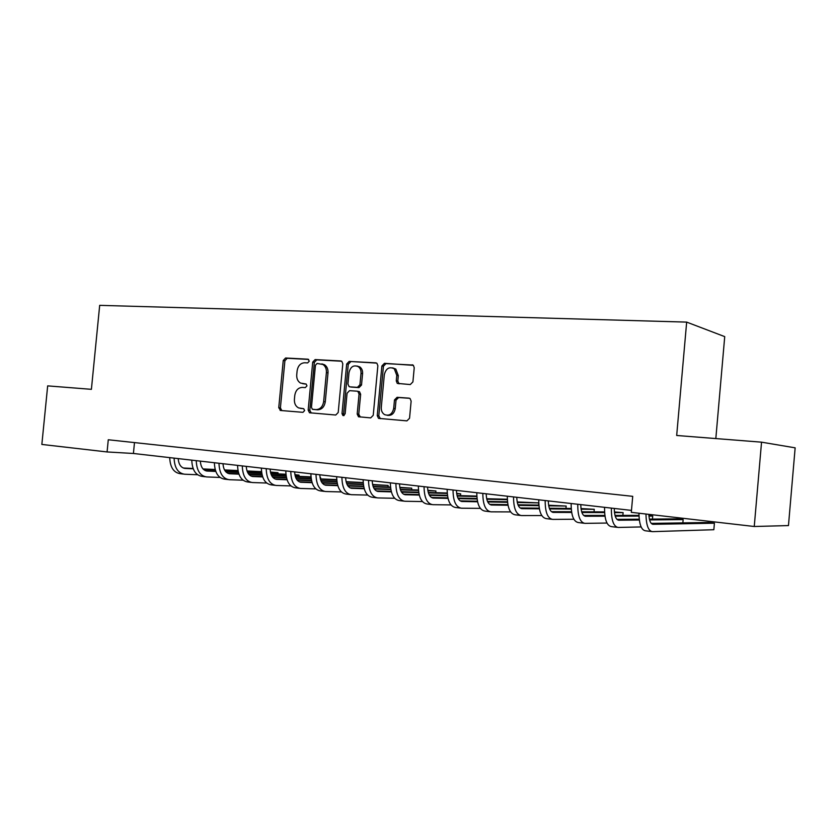 <?xml version="1.0" encoding="UTF-8"?>
<svg xmlns="http://www.w3.org/2000/svg" width="837" height="837" viewBox="0 0 837 837"><rect width="100%" height="100%" fill="white"/><g stroke="black" fill="none" stroke-linecap="round" stroke-linejoin="round"><path stroke-width="1.26" d="M309.303 361.134L307.985 359.199L285.574 357.995L283.241 360.496L278.752 407.692L280.573 410.486L302.952 412.327L304.626 410.59L303.705 408.707L298.61 407.922C295.618 406.332 294.216 403.486 294.404 399.364L294.781 395.399C295.67 390.304 298.202 387.636 302.366 387.405L305.296 387.615L306.97 385.857L306.133 384.026L300.535 383.074C297.805 381.421 296.539 378.659 296.737 374.788L297.114 370.822C298.003 365.727 300.535 363.038 304.71 362.756L307.639 362.913L309.303 361.134M410.276 384.56L412.913 381.902L414.231 367.746L413.384 365.35L384.455 363.321L381.892 365.957L377.246 415.654L378.512 418.364L406.908 420.875L409.544 418.259L411.134 401.132L410.078 398.548L409.011 398.15L397.094 397.313L394.489 399.929L393.704 408.351C392.333 414.127 389.278 416.209 384.56 414.608C382.195 413.07 381.097 410.664 381.274 407.399L384.329 374.631C386.003 368.332 389.32 366.386 394.3 368.793L396.78 375.374L396.267 380.866L397.261 383.388L410.276 384.56M754.252 526.494L631.297 512.338L632.72 496.341L108.276 439.76L107.084 451.949L41.85 444.437L47.667 385.878L91.4 389.331L99.687 305.348L686.664 322.109L676.683 435.481L761.544 442.166L754.252 526.494L788.464 525.573L795.15 447.837L761.544 442.166M342.793 363.792L341.778 361.291L340.837 360.967L315.11 359.586L312.714 362.128L308.173 410.067L309.502 412.767L335.752 415.026L338.211 412.495L342.793 363.792M349.165 361.417L375.823 362.85L376.912 363.268L377.864 365.727L373.229 415.319L370.676 417.893L358.487 416.753L357.19 414.033L359.063 394.07L357.922 391.454L357.064 391.182L349.552 390.659L347.073 393.223L345.126 413.876L342.929 415.529L342.009 413.624L346.685 364.011L349.165 361.417L376.671 363.101M715.823 438.567L724.727 336.631L686.664 322.109M107.084 451.949L133.418 453.476L631.475 510.403M134.485 442.585L133.418 453.476M358.696 416.836L358.843 415.267M303.496 383.806L302.722 383.691M306.185 384.057L304.354 383.932M301.602 408.519L300.378 408.372M303.685 408.697L302.021 408.561M308.644 359.429L287.217 358.278L284.894 360.778L280.405 407.891L281.828 410.59M341.653 361.218L316.731 359.868L314.335 362.411L309.805 410.266L311.27 413.007M317.129 363.446L315.444 365.225L311.458 407.378L312.379 409.262L315.915 409.617C320.163 409.439 322.747 406.761 323.657 401.582L326.399 372.591C326.608 368.939 325.457 366.24 322.967 364.482L317.129 363.446M321.879 363.896L324.578 364.765C327.068 366.512 328.209 369.211 328.01 372.852L325.279 401.791C324.358 406.96 321.774 409.628 317.537 409.806L312.787 409.366M357.357 391.224L359.491 391.685L360.642 394.3L358.77 414.221L360.328 417.046M350.745 361.71L348.265 364.294L343.609 413.813L344.174 415.466M361.009 373.375C361.186 370.435 360.276 368.196 358.299 366.658C353.591 364.702 350.494 366.7 348.998 372.664L347.941 383.995L349.071 386.589L349.918 386.861L357.43 387.364L359.941 384.779L361.009 373.375L362.578 373.647C362.756 370.707 361.856 368.479 359.868 366.941L357.033 366.01M351.195 387.05L349.918 386.861M362.578 373.647L361.511 385.03L359 387.604L351.498 387.102M392.637 367.861L395.828 369.075L398.307 375.646L397.805 381.128L399.134 383.848M387.332 415.319C391.59 415.832 394.227 413.583 395.242 408.561L393.704 408.351M409.68 398.318L398.632 397.533L396.027 400.149L395.242 408.561M412.997 365.068L386.003 363.614L383.44 366.24L378.805 415.843L380.396 418.688M178.176 458.592C178.71 464.535 181.022 467.81 185.113 468.427L193.221 468.793M203.318 469.264L215.245 469.808M224.682 470.248L238.022 470.854M247.135 471.273L261.552 471.942M270.508 472.35L277.989 472.696L270.445 472.058M183.303 468.019L193.106 468.479M203.014 468.94L215.161 469.494M224.504 469.934L237.97 470.551M247.03 470.969L261.521 471.639M197.553 474.746L184.558 474.223C177.988 473.167 174.504 467.81 174.096 458.121M183.24 474.066L180.217 473.69C173.636 472.633 170.141 467.287 169.723 457.63M277.884 473.878L277.989 472.696L278.229 473.899M200.305 461.124C200.817 467.13 203.098 470.446 207.157 471.053L215.789 471.44M225.896 471.89L238.388 472.445M247.846 472.863L261.772 473.48M270.926 473.878L285.951 474.548M294.948 474.945L299.018 475.123L294.896 474.652M205.327 470.645L215.664 471.105M225.592 471.545L238.304 472.11M247.679 472.528L261.719 473.156M270.822 473.564L285.919 474.244M220.005 477.446L206.593 476.933C200.085 475.876 196.643 470.457 196.245 460.653M205.285 476.766L202.135 476.379C195.617 475.332 192.165 469.923 191.778 460.151M298.903 476.368L299.018 475.123L299.227 476.389M222.987 463.708C223.479 469.798 225.728 473.146 229.746 473.752L238.932 474.15M249.049 474.579L262.138 475.134M271.617 475.531L286.16 476.159M295.346 476.546L310.998 477.216M227.905 473.323L238.807 473.794M248.746 474.223L262.054 474.788M271.45 475.196L286.108 475.824M295.252 476.211L310.977 476.891M243.033 480.208L229.171 479.706C222.747 478.659 219.346 473.177 218.97 463.259M227.884 479.538L224.609 479.141C218.164 478.094 214.753 472.623 214.387 462.735M320.404 478.921L320.529 477.613L320.707 478.931M246.245 466.376C246.727 472.528 248.955 475.918 252.92 476.525L262.682 476.923M272.81 477.331L286.516 477.885M296.026 478.272L311.197 478.89M320.425 479.266L336.736 479.925M251.069 476.075L262.546 476.546M272.517 476.954L286.432 477.529M295.859 477.917L311.155 478.544M320.341 478.921L336.715 479.591M266.658 483.033L252.345 482.541C245.984 481.505 242.636 475.971 242.291 465.916M251.069 482.384L247.658 481.966C241.286 480.93 237.928 475.406 237.582 465.382M270.121 469.107C270.581 475.343 272.768 478.754 276.691 479.36L287.049 479.758M297.198 480.156L311.542 480.71M321.084 481.076L336.924 481.683M346.194 482.039L363.195 482.698M363.185 482.551L346.11 481.683M274.829 478.9L286.924 479.371M296.905 479.758L311.458 480.333M320.916 480.7L336.872 481.327M290.91 485.931L276.105 485.46C269.828 484.435 266.532 478.827 266.208 468.657M274.85 485.303L271.303 484.874C265.015 483.838 261.699 478.251 261.374 468.103M294.634 471.901C295.074 478.22 297.219 481.673 301.079 482.269L312.075 482.677M322.245 483.043L337.248 483.587M346.821 483.932L363.352 484.539M372.674 484.874L388.117 485.439L372.591 484.497M299.217 481.798L311.95 482.269M321.942 482.635L337.175 483.2M346.664 483.545L363.31 484.163M315.8 488.902L300.493 488.452C294.31 487.437 291.067 481.767 290.774 471.461M299.259 488.306L295.566 487.845C289.361 486.831 286.108 481.17 285.804 470.896M387.97 486.967L388.117 485.439L388.148 486.977M319.797 474.778C320.215 481.181 322.329 484.675 326.127 485.261L337.782 485.659M347.962 486.004L363.676 486.538M373.271 486.862L390.534 487.448M399.887 487.772L411.72 488.17L399.814 487.375M324.254 484.769L337.656 485.23M347.669 485.575L363.593 486.13M373.114 486.454L390.492 487.05M411.574 489.781L411.72 488.17L411.689 489.791M341.37 491.947L325.53 491.528C319.441 490.513 316.26 484.79 315.999 474.349M324.306 491.382L320.477 490.911C314.367 489.896 311.165 484.173 310.893 473.763M345.639 477.739C346.037 484.215 348.108 487.751 351.843 488.337L364.2 488.724M374.39 489.038L390.837 489.561M400.452 489.865L418.479 490.43M427.885 490.723L435.91 490.974L427.822 490.304M349.96 487.825L364.074 488.274M374.097 488.588L390.753 489.122M400.316 489.425L418.448 490.001M435.753 492.679L435.91 490.974L435.795 492.679M367.642 495.075L351.247 494.688C345.262 493.684 342.145 487.887 341.904 477.31M350.044 494.531L346.047 494.05C340.042 493.035 336.913 487.26 336.662 476.703M372.203 480.773C372.58 487.333 374.599 490.911 378.261 491.486L391.35 491.863M401.551 492.156L418.762 492.648M428.418 492.92L447.24 493.453M456.699 493.725L460.674 493.84L456.646 493.37M376.378 490.953L391.224 491.382M401.258 491.675L418.688 492.187M428.282 492.459L447.209 493.014M394.635 498.277L377.665 497.921C371.785 496.927 368.74 491.068 368.531 480.354M376.483 497.785L372.319 497.272C366.418 496.278 363.363 490.43 363.143 479.737M460.517 495.65L460.674 493.84M399.5 483.891C399.856 490.545 401.823 494.165 405.411 494.73L419.274 495.085M429.475 495.347L447.502 495.797M457.19 496.048L476.849 496.54M403.528 494.175L419.149 494.573M429.203 494.834L447.429 495.316M457.065 495.567L476.818 496.079M422.403 501.562L404.805 501.258C399.05 500.275 396.079 494.353 395.901 483.483M403.654 501.112L399.322 500.589C393.536 499.595 390.555 493.684 390.366 482.844M427.571 487.103C427.895 493.84 429.82 497.502 433.325 498.067L448.004 498.392M458.205 498.611L477.08 499.019M486.799 499.239L507.337 499.689M507.316 499.239L486.684 498.726M431.442 497.481L447.879 497.848M457.933 498.078L477.017 498.507M450.955 504.92L432.719 504.68C427.09 503.717 424.202 497.712 424.056 486.695M431.589 504.544L427.079 503.989C421.419 503.016 418.51 497.032 418.364 486.046M456.458 490.398C456.751 497.241 458.613 500.934 462.034 501.499L477.561 501.771M487.783 501.959L507.536 502.315M517.297 502.493L538.746 502.88L517.182 501.949M460.151 500.871L477.446 501.206M487.511 501.394L507.484 501.771M480.344 508.373L461.428 508.205C455.924 507.253 453.131 501.185 453.026 490.011M460.319 508.069L455.621 507.494C450.097 506.531 447.282 500.484 447.167 489.342M538.589 505.088L538.756 503.267M486.182 493.799C486.443 500.735 488.243 504.47 491.581 505.025L508.007 505.245M518.229 505.391L538.913 505.674M548.706 505.81L566.168 506.05L548.612 505.234M489.687 504.366L507.881 504.638M517.967 504.784L538.861 505.088M510.601 511.909L490.953 511.836C485.617 510.884 482.907 504.753 482.834 493.411M489.886 511.7L484.979 511.093C479.611 510.151 476.881 504.031 476.808 492.731M565.958 508.415L566.168 506.05M516.774 497.293C517.015 504.334 518.752 508.111 521.985 508.655L539.352 508.812M549.585 508.896L571.252 509.095M581.087 509.178L594.27 509.304L581.004 508.572M520.101 507.965L539.237 508.153M549.344 508.258L571.211 508.467M541.759 515.54L521.357 515.561C516.167 514.629 513.562 508.425 513.541 496.927M520.311 515.435L515.205 514.807C509.984 513.876 507.358 507.682 507.327 496.215M594.04 511.857L594.27 509.304M548.298 500.903C548.507 508.038 550.171 511.867 553.288 512.39L571.661 512.453M581.903 512.495L604.596 512.579M614.484 512.61L623.115 512.642L614.41 511.951M551.416 511.658L571.556 511.752M581.673 511.794L604.565 511.909M573.868 519.243L552.661 519.4C547.649 518.49 545.149 512.202 545.169 500.536M551.656 519.285L546.331 518.626C541.277 517.716 538.756 511.438 538.766 499.804M622.864 515.404L623.115 512.642M580.784 504.606C580.951 511.846 582.542 515.728 585.544 516.241L604.973 516.188M615.226 516.167L639.008 516.105M648.937 516.073L652.724 516.073L648.905 515.623M583.692 515.456L604.869 515.435M615.007 515.414L638.987 515.383M606.982 523.041L584.906 523.366C580.083 522.466 577.697 516.105 577.76 504.261M583.944 523.24L578.388 522.56C573.512 521.66 571.106 515.32 571.158 503.508M652.462 519.076L652.724 516.073M614.274 508.436C614.4 515.791 615.906 519.714 618.794 520.216L639.342 520.018M649.596 519.913L683.149 519.589L676.997 518.877L649.397 519.107M616.953 519.369L639.238 519.191M641.132 526.933L618.145 527.446C613.521 526.567 611.261 520.122 611.376 508.111M617.214 527.331L611.418 526.619C606.752 525.741 604.46 519.306 604.565 507.327M682.856 522.884L683.149 519.589M648.832 514.357C649.219 520.677 650.631 523.993 653.069 524.307L714.411 523.209L708.092 522.476L651.259 523.397M714.411 523.209L713.846 529.716L652.421 531.652C648.319 531.003 646.164 525.123 645.986 514.023M651.531 531.537L645.484 530.794C641.33 530.145 639.165 524.286 638.966 513.217M280.405 407.891L278.752 407.692M284.894 360.778L283.241 360.496M287.217 358.278L285.574 357.995M309.805 410.266L308.173 410.067M314.335 362.411L312.714 362.128M316.731 359.868L315.11 359.586M317.537 409.806L315.915 409.617M325.279 401.791L323.657 401.582M328.01 372.852L326.399 372.591M358.77 414.221L357.19 414.033M360.642 394.3L359.063 394.07M343.609 413.813L342.009 413.624M348.265 364.294L346.685 364.011M359 387.604L357.43 387.364M361.511 385.03L359.941 384.779M397.805 381.128L396.267 380.866M398.307 375.646L396.78 375.374M396.027 400.149L394.489 399.929M398.632 397.533L397.094 397.313M378.805 415.843L377.246 415.654M383.44 366.24L381.892 365.957M386.003 363.614L384.455 363.321M412.651 364.911L412.107 364.806M184.339 468.333L185.113 468.427M206.383 470.969L207.157 471.053M228.982 473.658L229.746 473.752M252.157 476.431L252.92 476.525M275.938 479.266L276.691 479.36M300.347 482.185L301.079 482.269M325.394 485.178L326.127 485.261M351.132 488.253L351.843 488.337M377.56 491.403L378.261 491.486M404.731 494.646L405.411 494.73M432.656 497.984L433.325 498.067M461.386 501.415L462.034 501.499M490.942 504.941L491.581 505.025M521.367 508.582L521.985 508.655M552.692 512.317L553.288 512.39M584.969 516.178L585.544 516.241M618.24 520.143L618.794 520.216M652.546 524.244L653.069 524.307M281.745 410.559L280.081 410.371M311.134 412.955L309.502 412.767M324.578 364.765L322.967 364.482M360.067 416.931L358.487 416.753M359.491 391.685L357.922 391.454M343.777 415.623L342.929 415.529M359.868 366.941L358.299 366.658M398.799 383.639L397.261 383.388M395.828 369.075L394.3 368.793M380.071 418.552L378.512 418.364"/></g></svg>
